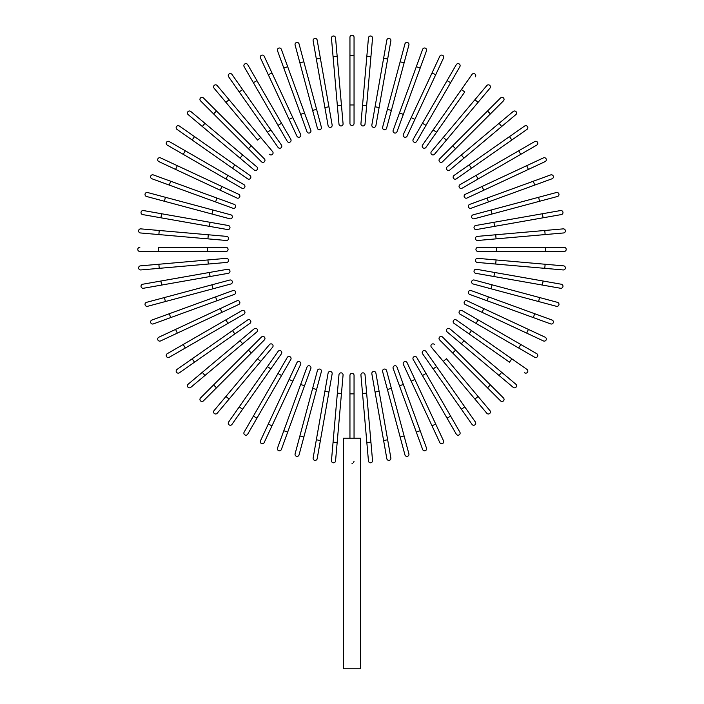 <?xml version="1.0" encoding="UTF-8"?>
<svg xmlns="http://www.w3.org/2000/svg" width="704" height="704" viewBox="0 0 704 704"><rect width="100%" height="100%" fill="white"/><g stroke="black" fill="none" stroke-linecap="round" stroke-linejoin="round"><path stroke-width="1.06" d="M354.05 37.25L354.05 123.429L354.05 104.958L349.95 104.958L349.95 37.25A2.05 2.05 0 0 1 352 35.2A2.05 2.05 0 0 1 354.05 37.25M349.95 123.429A2.05 2.05 0 0 0 352 125.479A2.05 2.05 0 0 0 354.05 123.429A2.05 2.05 0 0 1 352 125.479A2.05 2.05 0 0 1 349.95 123.429L349.95 104.958M335.553 37.884A2.05 2.05 0 0 0 333.326 36.018A2.05 2.05 0 0 0 331.47 38.236L333.071 56.637L337.163 56.276L335.553 37.884L343.068 123.728A2.05 2.05 0 0 1 341.202 125.954A2.05 2.05 0 0 1 338.976 124.089L333.071 56.637M341.458 105.336L337.366 105.688L338.976 124.089M317.178 40.119A2.05 2.05 0 0 0 314.802 38.456A2.05 2.05 0 0 0 313.139 40.832L316.342 59.013L320.39 58.309L317.178 40.119L332.147 124.986A2.05 2.05 0 0 1 330.484 127.362A2.05 2.05 0 0 1 328.099 125.699L316.342 59.013M328.099 125.699A2.05 2.05 0 0 0 330.484 127.362A2.05 2.05 0 0 0 332.147 124.986A2.05 2.05 0 0 1 330.484 127.362A2.05 2.05 0 0 1 328.099 125.699M299.068 43.947A2.05 2.05 0 0 0 296.56 42.495A2.05 2.05 0 0 0 295.108 45.012L299.886 62.85L303.855 61.785L299.068 43.947L321.376 127.186L316.598 109.349L312.629 110.414L299.886 62.85M317.416 128.251L312.629 110.414L317.416 128.251A2.05 2.05 0 0 0 319.924 129.703A2.05 2.05 0 0 0 321.376 127.186A2.05 2.05 0 0 1 319.924 129.703A2.05 2.05 0 0 1 317.416 128.251A2.05 2.05 0 0 0 319.924 129.703A2.05 2.05 0 0 0 321.376 127.186M281.362 49.342A2.05 2.05 0 0 0 278.74 48.118A2.05 2.05 0 0 0 277.508 50.75A2.05 2.05 0 0 1 278.74 48.118A2.05 2.05 0 0 1 281.362 49.342L287.681 66.695L281.362 49.342A2.05 2.05 0 0 0 278.74 48.118A2.05 2.05 0 0 0 277.508 50.75L283.826 68.103L287.681 66.695L310.842 130.328L304.524 112.974L300.67 114.374L283.826 68.103M306.988 131.727L300.67 114.374L306.988 131.727A2.05 2.05 0 0 0 309.61 132.95A2.05 2.05 0 0 0 310.842 130.328M264.194 56.258A2.05 2.05 0 0 0 261.474 55.273A2.05 2.05 0 0 0 260.48 58.001L289.098 119.363L268.286 74.73L271.999 72.996L264.194 56.258L300.617 134.367L292.811 117.63L289.098 119.363L296.894 136.101L289.098 119.363M296.894 136.101A2.05 2.05 0 0 0 299.622 137.095A2.05 2.05 0 0 0 300.617 134.367M247.702 64.654A2.05 2.05 0 0 0 244.895 63.897A2.05 2.05 0 0 0 244.147 66.704A2.05 2.05 0 0 1 244.895 63.897A2.05 2.05 0 0 1 247.702 64.654L290.787 139.278L281.556 123.288L278.001 125.338L244.147 66.704A2.05 2.05 0 0 1 244.895 63.897A2.05 2.05 0 0 1 247.702 64.654M290.787 139.278A2.05 2.05 0 0 1 290.039 142.085A2.05 2.05 0 0 1 287.232 141.328L278.001 125.338M231.994 74.439A2.05 2.05 0 0 0 229.134 73.938A2.05 2.05 0 0 0 228.633 76.798L239.219 91.925L242.581 89.566L231.994 74.439L281.424 145.033A2.05 2.05 0 0 1 280.914 147.893A2.05 2.05 0 0 1 278.062 147.391L239.219 91.925M229.073 99.713L260.726 137.438L257.576 140.078L225.922 102.353L229.073 99.713L217.202 85.571A2.05 2.05 0 0 0 214.306 85.316A2.05 2.05 0 0 0 214.06 88.202L225.922 102.353L214.06 88.202M260.726 137.438L272.589 151.58A2.05 2.05 0 0 1 272.342 154.475A2.05 2.05 0 0 1 269.447 154.22A2.05 2.05 0 0 0 272.342 154.475A2.05 2.05 0 0 0 272.589 151.58A2.05 2.05 0 0 1 272.342 154.475A2.05 2.05 0 0 1 269.447 154.22M203.43 97.944L216.489 110.994L203.43 97.944A2.05 2.05 0 0 0 200.534 97.944A2.05 2.05 0 0 0 200.534 100.839L213.585 113.898L200.534 100.839M264.37 158.875L251.31 145.816L264.37 158.875A2.05 2.05 0 0 1 264.37 161.779A2.05 2.05 0 0 1 261.466 161.779L213.585 113.898L216.489 110.994L251.31 145.816L248.406 148.72L261.466 161.779A2.05 2.05 0 0 0 264.37 161.779A2.05 2.05 0 0 0 264.37 158.875A2.05 2.05 0 0 1 264.37 161.779A2.05 2.05 0 0 1 261.466 161.779M190.793 111.47A2.05 2.05 0 0 0 187.906 111.716A2.05 2.05 0 0 0 188.162 114.611L202.303 126.482L204.943 123.332L190.793 111.47L242.669 154.986L256.81 166.857L242.669 154.986L240.029 158.136L202.303 126.482M256.81 166.857A2.05 2.05 0 0 1 257.066 169.752A2.05 2.05 0 0 1 254.17 169.998A2.05 2.05 0 0 0 257.066 169.752A2.05 2.05 0 0 0 256.81 166.857A2.05 2.05 0 0 1 257.066 169.752A2.05 2.05 0 0 1 254.17 169.998L240.029 158.136M179.388 126.042L194.515 136.629L179.388 126.042A2.05 2.05 0 0 0 176.528 126.544A2.05 2.05 0 0 0 177.03 129.404L192.157 139.99L177.03 129.404M249.982 175.472L234.854 164.877L249.982 175.472A2.05 2.05 0 0 1 250.483 178.323A2.05 2.05 0 0 1 247.623 178.834L192.157 139.99L232.496 168.238L234.854 164.877L194.515 136.629L192.157 139.99M169.294 141.557A2.05 2.05 0 0 0 166.487 142.305A2.05 2.05 0 0 0 167.244 145.103L183.234 154.343L185.284 150.788L169.294 141.557L243.927 184.642A2.05 2.05 0 0 1 244.675 187.449A2.05 2.05 0 0 1 241.868 188.197L183.234 154.343M241.868 188.197A2.05 2.05 0 0 0 244.675 187.449A2.05 2.05 0 0 0 243.927 184.642A2.05 2.05 0 0 1 244.675 187.449A2.05 2.05 0 0 1 241.868 188.197M160.591 157.89L177.32 165.695L160.591 157.89A2.05 2.05 0 0 0 157.863 158.884A2.05 2.05 0 0 0 158.849 161.603L175.586 169.409L158.849 161.603M221.954 186.507L177.32 165.695L238.691 194.304L221.954 186.507L220.22 190.221L175.586 169.409L177.32 165.695M236.958 198.026L220.22 190.221L236.958 198.026A2.05 2.05 0 0 0 239.686 197.032A2.05 2.05 0 0 0 238.691 194.304M153.34 174.918A2.05 2.05 0 0 0 150.709 176.15A2.05 2.05 0 0 0 151.932 178.772A2.05 2.05 0 0 1 150.709 176.15A2.05 2.05 0 0 1 153.34 174.918L170.694 181.236L153.34 174.918A2.05 2.05 0 0 0 150.709 176.15A2.05 2.05 0 0 0 151.932 178.772L169.286 185.09L170.694 181.236L216.964 198.079L170.694 181.236M234.318 204.389L216.964 198.079L234.318 204.389A2.05 2.05 0 0 1 235.541 207.02A2.05 2.05 0 0 1 232.918 208.252L169.286 185.09M164.375 201.256L229.777 218.786L164.375 201.256L165.44 197.296L147.602 192.518A2.05 2.05 0 0 0 145.086 193.97A2.05 2.05 0 0 0 146.538 196.478L164.375 201.256L146.538 196.478M230.842 214.817L213.004 210.038L230.842 214.817A2.05 2.05 0 0 1 232.294 217.334A2.05 2.05 0 0 1 229.777 218.786A2.05 2.05 0 0 0 232.294 217.334A2.05 2.05 0 0 0 230.842 214.817A2.05 2.05 0 0 1 232.294 217.334A2.05 2.05 0 0 1 229.777 218.786M165.44 197.296L213.004 210.038L211.939 214.007M143.422 210.549L161.612 213.752L143.422 210.549A2.05 2.05 0 0 0 141.046 212.212A2.05 2.05 0 0 0 142.71 214.588L160.899 217.8L142.71 214.588M228.29 225.509A2.05 2.05 0 0 1 229.953 227.885A2.05 2.05 0 0 1 227.577 229.557A2.05 2.05 0 0 0 229.953 227.885A2.05 2.05 0 0 0 228.29 225.509L210.1 222.306L228.29 225.509A2.05 2.05 0 0 1 229.953 227.885A2.05 2.05 0 0 1 227.577 229.557L160.899 217.8L161.612 213.752L210.1 222.306L209.387 226.345M159.227 230.481L226.679 236.386L208.278 234.775L207.926 238.867L226.318 240.478L158.866 234.573L159.227 230.481L140.826 228.87A2.05 2.05 0 0 0 138.609 230.736A2.05 2.05 0 0 0 140.474 232.962L158.866 234.573L140.474 232.962M226.318 240.478A2.05 2.05 0 0 0 228.545 238.612A2.05 2.05 0 0 0 226.679 236.386M139.841 247.359A2.05 2.05 0 0 0 137.79 249.41A2.05 2.05 0 0 0 139.841 251.46L158.312 251.46L158.312 247.359L226.019 247.359L207.548 247.359L207.548 251.46L158.312 251.46M226.019 251.46L207.548 251.46L226.019 251.46A2.05 2.05 0 0 0 228.07 249.41A2.05 2.05 0 0 0 226.019 247.359M140.474 265.857A2.05 2.05 0 0 0 138.609 268.083A2.05 2.05 0 0 0 140.826 269.94L159.227 268.338L158.866 264.246L140.474 265.857L226.318 258.342L207.926 259.952L208.278 264.044L159.227 268.338M226.318 258.342A2.05 2.05 0 0 1 228.545 260.207A2.05 2.05 0 0 1 226.679 262.434L208.278 264.044M142.71 284.231L160.899 281.019L142.71 284.231A2.05 2.05 0 0 0 141.046 286.607A2.05 2.05 0 0 0 143.422 288.27L161.612 285.067L143.422 288.27M209.387 272.474L227.577 269.262A2.05 2.05 0 0 1 229.953 270.926A2.05 2.05 0 0 1 228.29 273.31L161.612 285.067L160.899 281.019L209.387 272.474L210.1 276.514M228.29 273.31A2.05 2.05 0 0 0 229.953 270.926A2.05 2.05 0 0 0 227.577 269.262A2.05 2.05 0 0 1 229.953 270.926A2.05 2.05 0 0 1 228.29 273.31M146.538 302.342A2.05 2.05 0 0 0 145.086 304.85A2.05 2.05 0 0 0 147.602 306.302L165.44 301.523L164.375 297.554L146.538 302.342L211.939 284.812L229.777 280.034L211.939 284.812L213.004 288.781L165.44 301.523M230.842 283.994L213.004 288.781L230.842 283.994A2.05 2.05 0 0 0 232.294 281.486A2.05 2.05 0 0 0 229.777 280.034A2.05 2.05 0 0 1 232.294 281.486A2.05 2.05 0 0 1 230.842 283.994A2.05 2.05 0 0 0 232.294 281.486A2.05 2.05 0 0 0 229.777 280.034M151.932 320.047A2.05 2.05 0 0 0 150.709 322.67A2.05 2.05 0 0 0 153.34 323.902A2.05 2.05 0 0 1 150.709 322.67A2.05 2.05 0 0 1 151.932 320.047L169.286 313.729L151.932 320.047A2.05 2.05 0 0 0 150.709 322.67A2.05 2.05 0 0 0 153.34 323.902L170.694 317.583L169.286 313.729L232.918 290.567A2.05 2.05 0 0 1 235.541 291.799A2.05 2.05 0 0 1 234.318 294.422L170.694 317.583M215.565 296.886L216.964 300.74L234.318 294.422M158.849 337.207L175.586 329.41L158.849 337.207A2.05 2.05 0 0 0 157.863 339.935A2.05 2.05 0 0 0 160.591 340.93L177.32 333.124L160.591 340.93M236.958 300.793L220.22 308.598L236.958 300.793A2.05 2.05 0 0 1 239.686 301.787A2.05 2.05 0 0 1 238.691 304.515L177.32 333.124L238.691 304.515M177.32 333.124L175.586 329.41L220.22 308.598L221.954 312.312M169.294 357.262A2.05 2.05 0 0 1 166.487 356.514A2.05 2.05 0 0 1 167.244 353.707A2.05 2.05 0 0 0 166.487 356.514A2.05 2.05 0 0 0 169.294 357.262L185.284 348.031L169.294 357.262A2.05 2.05 0 0 1 166.487 356.514A2.05 2.05 0 0 1 167.244 353.707L241.868 310.622L225.878 319.854L227.929 323.409L185.284 348.031L183.234 344.476M241.868 310.622A2.05 2.05 0 0 1 244.675 311.37A2.05 2.05 0 0 1 243.927 314.178L227.929 323.409M177.03 369.415A2.05 2.05 0 0 0 176.528 372.275A2.05 2.05 0 0 0 179.388 372.777L194.515 362.19L192.157 358.829L177.03 369.415L247.623 319.986L232.496 330.581L234.854 333.942L194.515 362.19M247.623 319.986A2.05 2.05 0 0 1 250.483 320.496A2.05 2.05 0 0 1 249.982 323.347L234.854 333.942M202.303 372.337L240.029 340.683L242.669 343.834L256.81 331.962L204.943 375.487L202.303 372.337L188.162 384.208A2.05 2.05 0 0 0 187.906 387.103A2.05 2.05 0 0 0 190.793 387.35L204.943 375.487L190.793 387.35M240.029 340.683L254.17 328.821A2.05 2.05 0 0 1 257.066 329.067A2.05 2.05 0 0 1 256.81 331.962A2.05 2.05 0 0 0 257.066 329.067A2.05 2.05 0 0 0 254.17 328.821A2.05 2.05 0 0 1 257.066 329.067A2.05 2.05 0 0 1 256.81 331.962M200.534 397.98L213.585 384.921L200.534 397.98A2.05 2.05 0 0 0 200.534 400.875A2.05 2.05 0 0 0 203.43 400.875L216.489 387.825L203.43 400.875M261.466 337.04L248.406 350.099L261.466 337.04A2.05 2.05 0 0 1 264.37 337.04A2.05 2.05 0 0 1 264.37 339.944L216.489 387.825L213.585 384.921L248.406 350.099L251.31 353.003L264.37 339.944A2.05 2.05 0 0 0 264.37 337.04A2.05 2.05 0 0 0 261.466 337.04A2.05 2.05 0 0 1 264.37 337.04A2.05 2.05 0 0 1 264.37 339.944M214.06 410.617A2.05 2.05 0 0 0 214.306 413.503A2.05 2.05 0 0 0 217.202 413.248L229.073 399.106L225.922 396.466L214.06 410.617L257.576 358.741L225.922 396.466M257.576 358.741L260.726 361.381L272.589 347.239A2.05 2.05 0 0 0 272.342 344.344A2.05 2.05 0 0 0 269.447 344.599L257.576 358.741L269.447 344.599A2.05 2.05 0 0 1 272.342 344.344A2.05 2.05 0 0 1 272.589 347.239L229.073 399.106M228.633 422.022L239.219 406.894L228.633 422.022A2.05 2.05 0 0 0 229.134 424.882A2.05 2.05 0 0 0 231.994 424.371L242.581 409.253L231.994 424.371M278.062 351.428L267.467 366.555L278.062 351.428A2.05 2.05 0 0 1 280.914 350.926A2.05 2.05 0 0 1 281.424 353.786L242.581 409.253L270.829 368.914L267.467 366.555L239.219 406.894L242.581 409.253M244.147 432.115A2.05 2.05 0 0 0 244.895 434.922A2.05 2.05 0 0 0 247.702 434.166L256.934 418.176L253.378 416.126L244.147 432.115L287.232 357.482A2.05 2.05 0 0 1 290.039 356.734A2.05 2.05 0 0 1 290.787 359.542L256.934 418.176M290.787 359.542A2.05 2.05 0 0 0 290.039 356.734A2.05 2.05 0 0 0 287.232 357.482A2.05 2.05 0 0 1 290.039 356.734A2.05 2.05 0 0 1 290.787 359.542M289.098 379.456L292.811 381.19L300.617 364.452L271.999 425.823L268.286 424.09L296.894 362.718L260.48 440.818A2.05 2.05 0 0 0 261.474 443.546A2.05 2.05 0 0 0 264.194 442.561L271.999 425.823L264.194 442.561M300.617 364.452A2.05 2.05 0 0 0 299.622 361.724A2.05 2.05 0 0 0 296.894 362.718M277.508 448.07A2.05 2.05 0 0 0 278.74 450.701A2.05 2.05 0 0 0 281.362 449.478A2.05 2.05 0 0 1 278.74 450.701A2.05 2.05 0 0 1 277.508 448.07L283.826 430.716L277.508 448.07A2.05 2.05 0 0 0 278.74 450.701A2.05 2.05 0 0 0 281.362 449.478L287.681 432.124L283.826 430.716L300.67 384.446L283.826 430.716M306.988 367.092L300.67 384.446L306.988 367.092A2.05 2.05 0 0 1 309.61 365.869A2.05 2.05 0 0 1 310.842 368.491L287.681 432.124M303.855 437.034L321.376 371.633L303.855 437.034L299.886 435.97L295.108 453.807A2.05 2.05 0 0 0 296.56 456.324A2.05 2.05 0 0 0 299.068 454.872L303.855 437.034L299.068 454.872M317.416 370.568L312.629 388.406L317.416 370.568A2.05 2.05 0 0 1 319.924 369.116A2.05 2.05 0 0 1 321.376 371.633A2.05 2.05 0 0 0 319.924 369.116A2.05 2.05 0 0 0 317.416 370.568A2.05 2.05 0 0 1 319.924 369.116A2.05 2.05 0 0 1 321.376 371.633M299.886 435.97L312.629 388.406L316.598 389.47M313.139 457.987A2.05 2.05 0 0 0 314.802 460.363A2.05 2.05 0 0 0 317.178 458.7L320.39 440.51L316.342 439.798L313.139 457.987L328.099 373.12L324.896 391.31L328.935 392.022L320.39 440.51M328.099 373.12A2.05 2.05 0 0 1 330.484 371.457A2.05 2.05 0 0 1 332.147 373.833A2.05 2.05 0 0 0 330.484 371.457A2.05 2.05 0 0 0 328.099 373.12A2.05 2.05 0 0 1 330.484 371.457A2.05 2.05 0 0 1 332.147 373.833L328.935 392.022M333.071 442.182L331.47 460.583A2.05 2.05 0 0 0 333.326 462.801A2.05 2.05 0 0 0 335.553 460.935L337.163 442.543L333.071 442.182L338.976 374.73L337.366 393.131L341.458 393.483L337.163 442.543M338.976 374.73A2.05 2.05 0 0 1 341.202 372.865A2.05 2.05 0 0 1 343.068 375.091L341.458 393.483M354.05 461.252L353.584 462.572M352.51 463.285L352 463.355M349.95 438.178L349.95 393.853L354.05 393.853L354.05 375.39L354.05 438.178M360.615 438.178L343.385 438.178L343.385 668.8L360.615 668.8L360.615 438.178M349.95 393.853L349.95 375.39A2.05 2.05 0 0 1 352 373.34A2.05 2.05 0 0 1 354.05 375.39A2.05 2.05 0 0 0 352 373.34A2.05 2.05 0 0 0 349.95 375.39M368.447 460.935A2.05 2.05 0 0 0 370.674 462.801A2.05 2.05 0 0 0 372.53 460.583L370.929 442.182L366.837 442.543L368.447 460.935L360.932 375.091A2.05 2.05 0 0 1 362.798 372.865A2.05 2.05 0 0 1 365.024 374.73L370.929 442.182M386.822 458.7L383.61 440.51L386.822 458.7A2.05 2.05 0 0 0 389.198 460.363A2.05 2.05 0 0 0 390.861 457.987L387.658 439.798L390.861 457.987M375.065 392.022L371.853 373.833A2.05 2.05 0 0 1 373.516 371.457A2.05 2.05 0 0 1 375.901 373.12L387.658 439.798L383.61 440.51L375.065 392.022L379.104 391.31M375.901 373.12A2.05 2.05 0 0 0 373.516 371.457A2.05 2.05 0 0 0 371.853 373.833A2.05 2.05 0 0 1 373.516 371.457A2.05 2.05 0 0 1 375.901 373.12M404.932 454.872A2.05 2.05 0 0 0 407.44 456.324A2.05 2.05 0 0 0 408.892 453.807L404.114 435.97L400.145 437.034L404.932 454.872L382.624 371.633L387.402 389.47L391.371 388.406L404.114 435.97M386.584 370.568L391.371 388.406L386.584 370.568A2.05 2.05 0 0 0 384.076 369.116A2.05 2.05 0 0 0 382.624 371.633A2.05 2.05 0 0 1 384.076 369.116A2.05 2.05 0 0 1 386.584 370.568A2.05 2.05 0 0 0 384.076 369.116A2.05 2.05 0 0 0 382.624 371.633M422.638 449.478A2.05 2.05 0 0 0 425.26 450.701A2.05 2.05 0 0 0 426.492 448.07A2.05 2.05 0 0 1 425.26 450.701A2.05 2.05 0 0 1 422.638 449.478L393.158 368.491L399.476 385.845L403.33 384.446L426.492 448.07A2.05 2.05 0 0 1 425.26 450.701A2.05 2.05 0 0 1 422.638 449.478M397.012 367.092L403.33 384.446L397.012 367.092A2.05 2.05 0 0 0 394.39 365.869A2.05 2.05 0 0 0 393.158 368.491M439.806 442.561L432.001 425.823L439.806 442.561A2.05 2.05 0 0 0 442.526 443.546A2.05 2.05 0 0 0 443.52 440.818L435.714 424.09L443.52 440.818M403.383 364.452L411.189 381.19L403.383 364.452A2.05 2.05 0 0 1 404.378 361.724A2.05 2.05 0 0 1 407.106 362.718L435.714 424.09L407.106 362.718M435.714 424.09L432.001 425.823L411.189 381.19L414.902 379.456M456.298 434.166A2.05 2.05 0 0 0 459.105 434.922A2.05 2.05 0 0 0 459.853 432.115L450.622 416.126L459.853 432.115A2.05 2.05 0 0 1 459.105 434.922A2.05 2.05 0 0 1 456.298 434.166L447.066 418.176L456.298 434.166A2.05 2.05 0 0 0 459.105 434.922A2.05 2.05 0 0 0 459.853 432.115M413.213 359.542L422.444 375.531L413.213 359.542A2.05 2.05 0 0 1 413.961 356.734A2.05 2.05 0 0 1 416.768 357.482L450.622 416.126L447.066 418.176L422.444 375.531L425.999 373.481M472.006 424.371A2.05 2.05 0 0 0 474.866 424.882A2.05 2.05 0 0 0 475.367 422.022L464.781 406.894L461.419 409.253L472.006 424.371L422.576 353.786L433.171 368.914L436.533 366.555L464.781 406.894M422.576 353.786A2.05 2.05 0 0 1 423.086 350.926A2.05 2.05 0 0 1 425.938 351.428L436.533 366.555M474.927 399.106L431.411 347.239L443.274 361.381L446.424 358.741L478.078 396.466L474.927 399.106L486.798 413.248A2.05 2.05 0 0 0 489.694 413.503A2.05 2.05 0 0 0 489.94 410.617L478.078 396.466L489.94 410.617M434.553 344.599A2.05 2.05 0 0 0 431.658 344.344A2.05 2.05 0 0 0 431.411 347.239A2.05 2.05 0 0 1 431.658 344.344A2.05 2.05 0 0 1 434.553 344.599A2.05 2.05 0 0 0 431.658 344.344A2.05 2.05 0 0 0 431.411 347.239M500.57 400.875L487.511 387.825L500.57 400.875A2.05 2.05 0 0 0 503.466 400.875A2.05 2.05 0 0 0 503.466 397.98L490.415 384.921L503.466 397.98M439.63 339.944L452.69 353.003L439.63 339.944A2.05 2.05 0 0 1 439.63 337.04A2.05 2.05 0 0 1 442.534 337.04L490.415 384.921L487.511 387.825L452.69 353.003L455.594 350.099L442.534 337.04A2.05 2.05 0 0 0 439.63 337.04A2.05 2.05 0 0 0 439.63 339.944A2.05 2.05 0 0 1 439.63 337.04A2.05 2.05 0 0 1 442.534 337.04M513.207 387.35A2.05 2.05 0 0 0 516.094 387.103A2.05 2.05 0 0 0 515.838 384.208L501.697 372.337L499.057 375.487L461.331 343.834L513.207 387.35M461.331 343.834L463.971 340.683L449.83 328.821A2.05 2.05 0 0 0 446.934 329.067A2.05 2.05 0 0 0 447.19 331.962L461.331 343.834L447.19 331.962A2.05 2.05 0 0 1 446.934 329.067A2.05 2.05 0 0 1 449.83 328.821L501.697 372.337M524.612 372.777A2.05 2.05 0 0 0 527.472 372.275A2.05 2.05 0 0 0 526.97 369.415L471.504 330.581L511.843 358.829L509.485 362.19L454.018 323.347L469.146 333.942L471.504 330.581L456.377 319.986A2.05 2.05 0 0 0 453.517 320.496A2.05 2.05 0 0 0 454.018 323.347M534.706 357.262A2.05 2.05 0 0 0 537.513 356.514A2.05 2.05 0 0 0 536.756 353.707L520.766 344.476L518.716 348.031L534.706 357.262L460.073 314.178A2.05 2.05 0 0 1 459.325 311.37A2.05 2.05 0 0 1 462.132 310.622L520.766 344.476M462.132 310.622A2.05 2.05 0 0 0 459.325 311.37A2.05 2.05 0 0 0 460.073 314.178A2.05 2.05 0 0 1 459.325 311.37A2.05 2.05 0 0 1 462.132 310.622M543.409 340.93L526.68 333.124L543.409 340.93A2.05 2.05 0 0 0 546.137 339.935A2.05 2.05 0 0 0 545.151 337.207L528.414 329.41L545.151 337.207M482.046 312.312L526.68 333.124L465.309 304.515L482.046 312.312L483.78 308.598L528.414 329.41L526.68 333.124M467.042 300.793L483.78 308.598L467.042 300.793A2.05 2.05 0 0 0 464.314 301.787A2.05 2.05 0 0 0 465.309 304.515M550.66 323.902A2.05 2.05 0 0 0 553.291 322.67A2.05 2.05 0 0 0 552.068 320.047A2.05 2.05 0 0 1 553.291 322.67A2.05 2.05 0 0 1 550.66 323.902L487.036 300.74L533.306 317.583L534.714 313.729L552.068 320.047A2.05 2.05 0 0 1 553.291 322.67A2.05 2.05 0 0 1 550.66 323.902M469.682 294.422L487.036 300.74L469.682 294.422A2.05 2.05 0 0 1 468.459 291.799A2.05 2.05 0 0 1 471.082 290.567L534.714 313.729M556.398 306.302L538.56 301.523L556.398 306.302A2.05 2.05 0 0 0 558.914 304.85A2.05 2.05 0 0 0 557.462 302.342L539.625 297.554L557.462 302.342M473.158 283.994L490.996 288.781L473.158 283.994A2.05 2.05 0 0 1 471.706 281.486A2.05 2.05 0 0 1 474.223 280.034L539.625 297.554L474.223 280.034A2.05 2.05 0 0 0 471.706 281.486A2.05 2.05 0 0 0 473.158 283.994A2.05 2.05 0 0 1 471.706 281.486A2.05 2.05 0 0 1 474.223 280.034M539.625 297.554L538.56 301.523L490.996 288.781L492.061 284.812M560.578 288.27A2.05 2.05 0 0 0 562.954 286.607A2.05 2.05 0 0 0 561.29 284.231L543.101 281.019L542.388 285.067L560.578 288.27L475.71 273.31L493.9 276.514L494.613 272.474L543.101 281.019M475.71 273.31A2.05 2.05 0 0 1 474.047 270.926A2.05 2.05 0 0 1 476.423 269.262A2.05 2.05 0 0 0 474.047 270.926A2.05 2.05 0 0 0 475.71 273.31A2.05 2.05 0 0 1 474.047 270.926A2.05 2.05 0 0 1 476.423 269.262L494.613 272.474M544.773 268.338L563.174 269.94A2.05 2.05 0 0 0 565.391 268.083A2.05 2.05 0 0 0 563.526 265.857L545.134 264.246L544.773 268.338L477.321 262.434L495.722 264.044L496.074 259.952L545.134 264.246M477.682 258.342L496.074 259.952L477.682 258.342A2.05 2.05 0 0 0 475.455 260.207A2.05 2.05 0 0 0 477.321 262.434M564.159 251.46L545.688 251.46L564.159 251.46A2.05 2.05 0 0 0 566.21 249.41A2.05 2.05 0 0 0 564.159 247.359L545.688 247.359L564.159 247.359M477.981 251.46L496.452 251.46L477.981 251.46A2.05 2.05 0 0 1 475.93 249.41A2.05 2.05 0 0 1 477.981 247.359L545.688 247.359L545.688 251.46L496.452 251.46L496.452 247.359L477.981 247.359M563.526 232.962A2.05 2.05 0 0 0 565.391 230.736A2.05 2.05 0 0 0 563.174 228.87L544.773 230.481L545.134 234.573L563.526 232.962L477.682 240.478L496.074 238.867L495.722 234.775L544.773 230.481M477.682 240.478A2.05 2.05 0 0 1 475.455 238.612A2.05 2.05 0 0 1 477.321 236.386L495.722 234.775M561.29 214.588A2.05 2.05 0 0 0 562.954 212.212A2.05 2.05 0 0 0 560.578 210.549L542.388 213.752L543.101 217.8L561.29 214.588L476.423 229.557A2.05 2.05 0 0 1 474.047 227.885A2.05 2.05 0 0 1 475.71 225.509L542.388 213.752M475.71 225.509A2.05 2.05 0 0 0 474.047 227.885A2.05 2.05 0 0 0 476.423 229.557A2.05 2.05 0 0 1 474.047 227.885A2.05 2.05 0 0 1 475.71 225.509M557.462 196.478L539.625 201.256L557.462 196.478A2.05 2.05 0 0 0 558.914 193.97A2.05 2.05 0 0 0 556.398 192.518L538.56 197.296L556.398 192.518M474.223 218.786L492.061 214.007L474.223 218.786A2.05 2.05 0 0 1 471.706 217.334A2.05 2.05 0 0 1 473.158 214.817L538.56 197.296L539.625 201.256L492.061 214.007L490.996 210.038L473.158 214.817A2.05 2.05 0 0 0 471.706 217.334A2.05 2.05 0 0 0 474.223 218.786A2.05 2.05 0 0 1 471.706 217.334A2.05 2.05 0 0 1 473.158 214.817M552.068 178.772A2.05 2.05 0 0 0 553.291 176.15A2.05 2.05 0 0 0 550.66 174.918A2.05 2.05 0 0 1 553.291 176.15A2.05 2.05 0 0 1 552.068 178.772L534.714 185.09L552.068 178.772A2.05 2.05 0 0 0 553.291 176.15A2.05 2.05 0 0 0 550.66 174.918L533.306 181.236L534.714 185.09L471.082 208.252A2.05 2.05 0 0 1 468.459 207.02A2.05 2.05 0 0 1 469.682 204.389L533.306 181.236M488.435 201.934L487.036 198.079L469.682 204.389M545.151 161.603A2.05 2.05 0 0 0 546.137 158.884A2.05 2.05 0 0 0 543.409 157.89L482.046 186.507L526.68 165.695L528.414 169.409L545.151 161.603L467.042 198.026L483.78 190.221L482.046 186.507L465.309 194.304L482.046 186.507M465.309 194.304A2.05 2.05 0 0 0 464.314 197.032A2.05 2.05 0 0 0 467.042 198.026M534.706 141.557A2.05 2.05 0 0 1 537.513 142.305A2.05 2.05 0 0 1 536.756 145.103A2.05 2.05 0 0 0 537.513 142.305A2.05 2.05 0 0 0 534.706 141.557L518.716 150.788L534.706 141.557A2.05 2.05 0 0 1 537.513 142.305A2.05 2.05 0 0 1 536.756 145.103L462.132 188.197L478.122 178.966L476.071 175.41L518.716 150.788L520.766 154.343M462.132 188.197A2.05 2.05 0 0 1 459.325 187.449A2.05 2.05 0 0 1 460.073 184.642L476.071 175.41M526.97 129.404A2.05 2.05 0 0 0 527.472 126.544A2.05 2.05 0 0 0 524.612 126.042L509.485 136.629L511.843 139.99L526.97 129.404L456.377 178.834A2.05 2.05 0 0 1 453.517 178.323A2.05 2.05 0 0 1 454.018 175.472L509.485 136.629M501.697 126.482L463.971 158.136L461.331 154.986L447.19 166.857L499.057 123.332L501.697 126.482L515.838 114.611A2.05 2.05 0 0 0 516.094 111.716A2.05 2.05 0 0 0 513.207 111.47L499.057 123.332L513.207 111.47M463.971 158.136L449.83 169.998A2.05 2.05 0 0 1 446.934 169.752A2.05 2.05 0 0 1 447.19 166.857A2.05 2.05 0 0 0 446.934 169.752A2.05 2.05 0 0 0 449.83 169.998A2.05 2.05 0 0 1 446.934 169.752A2.05 2.05 0 0 1 447.19 166.857M503.466 100.839L490.415 113.898L503.466 100.839A2.05 2.05 0 0 0 503.466 97.944A2.05 2.05 0 0 0 500.57 97.944L487.511 110.994L500.57 97.944M442.534 161.779L455.594 148.72L442.534 161.779A2.05 2.05 0 0 1 439.63 161.779A2.05 2.05 0 0 1 439.63 158.875L487.511 110.994L490.415 113.898L455.594 148.72L452.69 145.816L439.63 158.875A2.05 2.05 0 0 0 439.63 161.779A2.05 2.05 0 0 0 442.534 161.779A2.05 2.05 0 0 1 439.63 161.779A2.05 2.05 0 0 1 439.63 158.875M489.94 88.202A2.05 2.05 0 0 0 489.694 85.316A2.05 2.05 0 0 0 486.798 85.571L474.927 99.713L478.078 102.353L489.94 88.202L446.424 140.078L478.078 102.353M446.424 140.078L443.274 137.438L431.411 151.58A2.05 2.05 0 0 0 431.658 154.475A2.05 2.05 0 0 0 434.553 154.22L446.424 140.078L434.553 154.22A2.05 2.05 0 0 1 431.658 154.475A2.05 2.05 0 0 1 431.411 151.58L474.927 99.713M475.367 76.798A2.05 2.05 0 0 0 474.866 73.938A2.05 2.05 0 0 0 472.006 74.439L433.171 129.906L461.419 89.566L464.781 91.925L425.938 147.391L436.533 132.264L433.171 129.906L422.576 145.033A2.05 2.05 0 0 0 423.086 147.893A2.05 2.05 0 0 0 425.938 147.391M459.853 66.704A2.05 2.05 0 0 0 459.105 63.897A2.05 2.05 0 0 0 456.298 64.654L447.066 80.643L450.622 82.694L459.853 66.704L416.768 141.328A2.05 2.05 0 0 1 413.961 142.085A2.05 2.05 0 0 1 413.213 139.278L447.066 80.643M413.213 139.278A2.05 2.05 0 0 0 413.961 142.085A2.05 2.05 0 0 0 416.768 141.328A2.05 2.05 0 0 1 413.961 142.085A2.05 2.05 0 0 1 413.213 139.278M443.52 58.001L435.714 74.73L443.52 58.001A2.05 2.05 0 0 0 442.526 55.273A2.05 2.05 0 0 0 439.806 56.258L432.001 72.996L439.806 56.258M414.902 119.363L435.714 74.73L407.106 136.101L414.902 119.363L411.189 117.63L432.001 72.996L435.714 74.73M403.383 134.367L411.189 117.63L403.383 134.367A2.05 2.05 0 0 0 404.378 137.095A2.05 2.05 0 0 0 407.106 136.101M422.638 49.342A2.05 2.05 0 0 1 425.26 48.118A2.05 2.05 0 0 1 426.492 50.75A2.05 2.05 0 0 0 425.26 48.118A2.05 2.05 0 0 0 422.638 49.342L416.319 66.695L422.638 49.342A2.05 2.05 0 0 1 425.26 48.118A2.05 2.05 0 0 1 426.492 50.75L403.33 114.374L420.174 68.103L416.319 66.695L393.158 130.328L399.476 112.974L403.33 114.374L397.012 131.727L403.33 114.374M393.158 130.328A2.05 2.05 0 0 0 394.39 132.95A2.05 2.05 0 0 0 397.012 131.727M408.892 45.012L404.114 62.85L408.892 45.012A2.05 2.05 0 0 0 407.44 42.495A2.05 2.05 0 0 0 404.932 43.947L400.145 61.785L404.932 43.947M386.584 128.251L391.371 110.414L386.584 128.251A2.05 2.05 0 0 1 384.076 129.703A2.05 2.05 0 0 1 382.624 127.186L400.145 61.785L382.624 127.186A2.05 2.05 0 0 0 384.076 129.703A2.05 2.05 0 0 0 386.584 128.251A2.05 2.05 0 0 1 384.076 129.703A2.05 2.05 0 0 1 382.624 127.186M400.145 61.785L404.114 62.85L391.371 110.414L387.402 109.349M390.861 40.832A2.05 2.05 0 0 0 389.198 38.456A2.05 2.05 0 0 0 386.822 40.119L383.61 58.309L387.658 59.013L390.861 40.832L375.901 125.699L379.104 107.51L375.065 106.797L383.61 58.309M375.901 125.699A2.05 2.05 0 0 1 373.516 127.362A2.05 2.05 0 0 1 371.853 124.986A2.05 2.05 0 0 0 373.516 127.362A2.05 2.05 0 0 0 375.901 125.699A2.05 2.05 0 0 1 373.516 127.362A2.05 2.05 0 0 1 371.853 124.986L375.065 106.797M370.929 56.637L372.53 38.236A2.05 2.05 0 0 0 370.674 36.018A2.05 2.05 0 0 0 368.447 37.884L366.837 56.276L370.929 56.637L365.024 124.089L366.634 105.688L362.542 105.336L366.837 56.276M365.024 124.089A2.05 2.05 0 0 1 362.798 125.954A2.05 2.05 0 0 1 360.932 123.728L362.542 105.336M349.95 55.722L354.05 55.722M324.896 107.51L328.935 106.797M253.378 82.694L256.934 80.643M267.467 132.264L270.829 129.906M225.878 178.966L227.929 175.41M215.565 201.934L216.964 198.079M272.589 347.239A2.05 2.05 0 0 0 272.342 344.344A2.05 2.05 0 0 0 269.447 344.599M281.556 375.531L278.001 373.481M304.524 385.845L300.67 384.446M366.634 393.131L362.542 393.483M420.174 430.716L416.319 432.124M449.83 328.821A2.05 2.05 0 0 0 446.934 329.067A2.05 2.05 0 0 0 447.19 331.962M478.122 319.854L476.071 323.409M488.435 296.886L487.036 300.74M493.9 222.306L494.613 226.345M469.146 164.877L471.504 168.238M431.411 151.58A2.05 2.05 0 0 0 431.658 154.475A2.05 2.05 0 0 0 434.553 154.22M422.444 123.288L425.999 125.338"/></g></svg>
